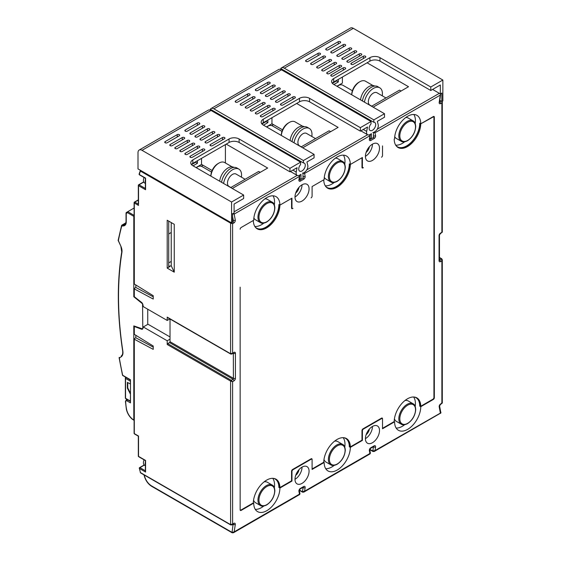 <?xml version="1.0" encoding="UTF-8"?>
<svg xmlns="http://www.w3.org/2000/svg" width="561" height="561" viewBox="0 0 561 561"><rect width="100%" height="100%" fill="white"/><g stroke="black" fill="none" stroke-linecap="round" stroke-linejoin="round"><path stroke-width="0.84" d="M351.305 63.183A1.424 0.82 -0 0 0 350.884 63.765A1.424 0.82 -0 0 0 351.305 64.347A1.424 0.82 -0 0 0 353.318 64.347L365.386 57.376A1.424 0.82 -0 0 0 365.807 56.794A1.424 0.82 -0 0 0 364.93 56.037A1.424 0.82 -0 0 0 363.374 56.212L351.305 63.183L351.305 64.347M327.154 72.481A1.424 0.82 -0 0 0 326.74 73.063A1.424 0.82 -0 0 0 327.154 73.638A1.424 0.82 -0 0 0 329.167 73.638L341.242 66.668A1.424 0.82 -0 0 0 341.656 66.086A1.424 0.82 -0 0 0 340.779 65.328A1.424 0.82 -0 0 0 339.23 65.511L327.154 72.481L327.154 73.638M347.28 60.861A1.424 0.82 -0 0 0 346.859 61.444A1.424 0.82 -0 0 0 347.28 62.026A1.424 0.82 -0 0 0 349.293 62.026L361.361 55.055A1.424 0.82 -0 0 0 361.782 54.473A1.424 0.82 -0 0 0 360.905 53.716A1.424 0.82 -0 0 0 359.356 53.891L347.28 60.861L347.28 62.026M322.126 69.578A1.424 0.82 -0 0 0 321.705 70.153A1.424 0.82 -0 0 0 322.126 70.735A1.424 0.82 -0 0 0 324.139 70.735L336.214 63.765A1.424 0.82 -0 0 0 336.628 63.183A1.424 0.82 -0 0 0 335.751 62.425A1.424 0.82 -0 0 0 334.202 62.601L322.126 69.578L322.126 70.735M342.245 57.958A1.424 0.82 -0 0 0 341.831 58.54A1.424 0.82 -0 0 0 342.245 59.115A1.424 0.82 -0 0 0 344.258 59.115L356.333 52.145A1.424 0.82 -0 0 0 356.754 51.57A1.424 0.82 -0 0 0 355.87 50.806A1.424 0.82 -0 0 0 354.321 50.988L342.245 57.958L342.245 59.115M317.091 66.668A1.424 0.82 -0 0 0 316.677 67.25A1.424 0.82 -0 0 0 317.091 67.832A1.424 0.82 -0 0 0 319.104 67.832L331.179 60.861A1.424 0.82 -0 0 0 331.6 60.279A1.424 0.82 -0 0 0 330.717 59.522A1.424 0.82 -0 0 0 329.167 59.697L317.091 66.668L317.091 67.832M337.217 55.055A1.424 0.82 -0 0 0 336.803 55.63A1.424 0.82 -0 0 0 337.217 56.212A1.424 0.82 -0 0 0 339.23 56.212L351.305 49.242A1.424 0.82 -0 0 0 351.719 48.66A1.424 0.82 -0 0 0 350.842 47.902A1.424 0.82 -0 0 0 349.293 48.085L337.217 55.055L337.217 56.212M311.06 63.183A1.424 0.82 -0 0 0 310.64 63.765A1.424 0.82 -0 0 0 311.06 64.347A1.424 0.82 -0 0 0 313.073 64.347L325.142 57.376A1.424 0.82 -0 0 0 325.562 56.794A1.424 0.82 -0 0 0 324.679 56.037A1.424 0.82 -0 0 0 323.129 56.212L311.06 63.183L311.06 64.347M331.179 51.57A1.424 0.82 -0 0 0 330.766 52.145A1.424 0.82 -0 0 0 331.179 52.727A1.424 0.82 -0 0 0 333.192 52.727L345.267 45.757A1.424 0.82 -0 0 0 345.681 45.175A1.424 0.82 -0 0 0 344.805 44.417A1.424 0.82 -0 0 0 343.255 44.6L331.179 51.57L331.179 52.727M306.026 60.279A1.424 0.82 -0 0 0 305.612 60.861A1.424 0.82 -0 0 0 306.026 61.444A1.424 0.82 -0 0 0 308.038 61.444L320.114 54.473A1.424 0.82 -0 0 0 320.527 53.891A1.424 0.82 -0 0 0 319.651 53.134A1.424 0.82 -0 0 0 318.101 53.309L306.026 60.279L306.026 61.444M326.151 48.66A1.424 0.82 -0 0 0 325.731 49.242A1.424 0.82 -0 0 0 326.151 49.824A1.424 0.82 -0 0 0 328.164 49.824L340.232 42.853A1.424 0.82 -0 0 0 340.653 42.271A1.424 0.82 -0 0 0 339.777 41.514A1.424 0.82 -0 0 0 338.227 41.689L326.151 48.66L326.151 49.824M331.179 74.802A1.424 0.82 -0 0 0 330.766 75.384A1.424 0.82 -0 0 0 331.179 75.966A1.424 0.82 -0 0 0 333.192 75.966L345.267 68.996A1.424 0.82 -0 0 0 345.681 68.414A1.424 0.82 -0 0 0 344.805 67.657A1.424 0.82 -0 0 0 343.255 67.832L331.179 74.802L331.179 75.966M235.599 100.945A1.424 0.82 180 0 0 235.178 101.52A1.424 0.82 180 0 0 236.062 102.284A1.424 0.82 180 0 0 237.612 102.102L249.687 95.132A1.424 0.82 -0 0 0 250.101 94.55A1.424 0.82 -0 0 0 249.687 93.975A1.424 0.82 -0 0 0 247.674 93.975L235.599 100.945L235.599 102.102M294.96 96.878A1.424 0.82 -0 0 0 292.947 96.878L280.872 103.848A1.424 0.82 -0 0 0 280.458 104.43A1.424 0.82 -0 0 0 281.334 105.188A1.424 0.82 -0 0 0 282.884 105.005L294.96 98.035A1.424 0.82 -0 0 0 295.374 97.46A1.424 0.82 -0 0 0 294.96 96.878M269.806 82.355A1.424 0.82 -0 0 0 267.793 82.355L255.718 89.325A1.424 0.82 -0 0 0 255.304 89.907A1.424 0.82 -0 0 0 256.181 90.665A1.424 0.82 -0 0 0 257.73 90.489L269.806 83.519A1.424 0.82 -0 0 0 270.227 82.937A1.424 0.82 -0 0 0 269.806 82.355M240.627 103.848A1.424 0.82 180 0 0 240.213 104.43A1.424 0.82 180 0 0 241.09 105.188A1.424 0.82 180 0 0 242.64 105.005L254.715 98.035A1.424 0.82 -0 0 0 255.129 97.46A1.424 0.82 -0 0 0 254.715 96.878A1.424 0.82 -0 0 0 252.702 96.878L240.627 103.848L240.627 105.005M274.834 85.258A1.424 0.82 -0 0 0 272.828 85.258L260.753 92.228A1.424 0.82 -0 0 0 260.332 92.81A1.424 0.82 -0 0 0 261.216 93.568A1.424 0.82 -0 0 0 262.765 93.392L274.834 86.422A1.424 0.82 -0 0 0 275.255 85.84A1.424 0.82 -0 0 0 274.834 85.258M245.662 106.751A1.424 0.82 180 0 0 245.241 107.333A1.424 0.82 180 0 0 246.125 108.091A1.424 0.82 180 0 0 247.674 107.915L259.743 100.945A1.424 0.82 -0 0 0 260.164 100.363A1.424 0.82 -0 0 0 259.743 99.781A1.424 0.82 -0 0 0 257.73 99.781L245.662 106.751L245.662 107.915M279.869 88.161A1.424 0.82 -0 0 0 277.856 88.161L265.781 95.132A1.424 0.82 -0 0 0 265.367 95.714A1.424 0.82 -0 0 0 266.244 96.471A1.424 0.82 -0 0 0 267.793 96.296L279.869 89.325A1.424 0.82 -0 0 0 280.283 88.743A1.424 0.82 -0 0 0 279.869 88.161M264.778 102.684A1.424 0.82 -0 0 0 262.765 102.684L250.69 109.654A1.424 0.82 -0 0 0 250.276 110.236A1.424 0.82 -0 0 0 251.153 110.994A1.424 0.82 -0 0 0 252.702 110.819L264.778 103.848A1.424 0.82 -0 0 0 265.192 103.266A1.424 0.82 -0 0 0 264.778 102.684M284.897 91.064A1.424 0.82 -0 0 0 282.884 91.064L270.816 98.035A1.424 0.82 -0 0 0 270.395 98.617A1.424 0.82 -0 0 0 271.272 99.381A1.424 0.82 -0 0 0 272.828 99.199L284.897 92.228A1.424 0.82 -0 0 0 285.318 91.646A1.424 0.82 -0 0 0 284.897 91.064M269.806 105.587A1.424 0.82 -0 0 0 267.793 105.587L255.718 112.558A1.424 0.82 -0 0 0 255.304 113.14A1.424 0.82 -0 0 0 256.181 113.897A1.424 0.82 -0 0 0 257.73 113.722L269.806 106.751A1.424 0.82 -0 0 0 270.227 106.169A1.424 0.82 -0 0 0 269.806 105.587M289.932 93.975A1.424 0.82 -0 0 0 287.919 93.975L275.844 100.945A1.424 0.82 -0 0 0 275.43 101.52A1.424 0.82 -0 0 0 276.307 102.284A1.424 0.82 -0 0 0 277.856 102.102L289.932 95.132A1.424 0.82 -0 0 0 290.346 94.55A1.424 0.82 -0 0 0 289.932 93.975M274.834 108.49A1.424 0.82 -0 0 0 272.828 108.49L260.753 115.461A1.424 0.82 -0 0 0 260.332 116.043A1.424 0.82 -0 0 0 261.216 116.807A1.424 0.82 -0 0 0 262.765 116.625L274.834 109.654A1.424 0.82 -0 0 0 275.255 109.072A1.424 0.82 -0 0 0 274.834 108.49M210.445 144.507A1.424 0.82 -0 0 0 210.031 145.089A1.424 0.82 -0 0 0 210.445 145.671A1.424 0.82 -0 0 0 212.458 145.671L224.533 138.7A1.424 0.82 -0 0 0 224.947 138.118A1.424 0.82 -0 0 0 224.07 137.361A1.424 0.82 -0 0 0 222.521 137.536L210.445 144.507L210.445 145.671M185.291 153.223A1.424 0.82 -0 0 0 184.878 153.805A1.424 0.82 -0 0 0 185.291 154.38A1.424 0.82 -0 0 0 187.304 154.38L199.379 147.41A1.424 0.82 -0 0 0 199.793 146.835A1.424 0.82 -0 0 0 198.917 146.07A1.424 0.82 -0 0 0 197.367 146.253L185.291 153.223L185.291 154.38M205.417 141.603A1.424 0.82 -0 0 0 204.996 142.185A1.424 0.82 -0 0 0 205.417 142.767A1.424 0.82 -0 0 0 207.43 142.767L219.498 135.797A1.424 0.82 -0 0 0 219.919 135.215A1.424 0.82 -0 0 0 219.035 134.458A1.424 0.82 -0 0 0 217.486 134.633L205.417 141.603L205.417 142.767M180.263 150.32A1.424 0.82 -0 0 0 179.843 150.895A1.424 0.82 -0 0 0 180.263 151.477A1.424 0.82 -0 0 0 182.276 151.477L194.344 144.507A1.424 0.82 -0 0 0 194.765 143.925A1.424 0.82 -0 0 0 193.889 143.167A1.424 0.82 -0 0 0 192.332 143.35L180.263 150.32L180.263 151.477M200.382 138.7A1.424 0.82 -0 0 0 199.968 139.282A1.424 0.82 -0 0 0 200.382 139.864A1.424 0.82 -0 0 0 202.395 139.864L214.47 132.894A1.424 0.82 -0 0 0 214.884 132.312A1.424 0.82 -0 0 0 214.007 131.547A1.424 0.82 -0 0 0 212.458 131.73L200.382 138.7L200.382 139.864M175.228 147.41A1.424 0.82 -0 0 0 174.815 147.992A1.424 0.82 -0 0 0 175.228 148.574A1.424 0.82 -0 0 0 177.241 148.574L189.316 141.603A1.424 0.82 -0 0 0 189.73 141.021A1.424 0.82 -0 0 0 188.854 140.264A1.424 0.82 -0 0 0 187.304 140.439L175.228 147.41L175.228 148.574M195.354 135.797A1.424 0.82 -0 0 0 194.933 136.379A1.424 0.82 -0 0 0 195.354 136.954A1.424 0.82 -0 0 0 197.367 136.954L209.442 129.984A1.424 0.82 -0 0 0 209.856 129.409A1.424 0.82 -0 0 0 208.98 128.644A1.424 0.82 -0 0 0 207.43 128.827L195.354 135.797L195.354 136.954M170.2 144.507A1.424 0.82 -0 0 0 169.787 145.089A1.424 0.82 -0 0 0 170.2 145.671A1.424 0.82 -0 0 0 172.213 145.671L184.289 138.7A1.424 0.82 -0 0 0 184.702 138.118A1.424 0.82 -0 0 0 183.826 137.361A1.424 0.82 -0 0 0 182.276 137.536L170.2 144.507L170.2 145.671M190.319 132.894A1.424 0.82 -0 0 0 189.906 133.469A1.424 0.82 -0 0 0 190.319 134.051A1.424 0.82 -0 0 0 192.332 134.051L204.407 127.081A1.424 0.82 -0 0 0 204.828 126.498A1.424 0.82 -0 0 0 203.945 125.741A1.424 0.82 -0 0 0 202.395 125.923L190.319 132.894L190.319 134.051M165.172 141.603A1.424 0.82 -0 0 0 164.752 142.185A1.424 0.82 -0 0 0 165.172 142.767A1.424 0.82 -0 0 0 167.185 142.767L179.254 135.797A1.424 0.82 -0 0 0 179.674 135.215A1.424 0.82 -0 0 0 178.791 134.458A1.424 0.82 -0 0 0 177.241 134.633L165.172 141.603L165.172 142.767M185.291 129.984A1.424 0.82 -0 0 0 184.878 130.566A1.424 0.82 -0 0 0 185.291 131.148A1.424 0.82 -0 0 0 187.304 131.148L199.379 124.177A1.424 0.82 -0 0 0 199.793 123.595A1.424 0.82 -0 0 0 198.917 122.838A1.424 0.82 -0 0 0 197.367 123.013L185.291 129.984L185.291 131.148M190.319 156.126A1.424 0.82 -0 0 0 189.906 156.708A1.424 0.82 -0 0 0 190.319 157.29A1.424 0.82 -0 0 0 192.332 157.29L204.407 150.32A1.424 0.82 -0 0 0 204.828 149.738A1.424 0.82 -0 0 0 203.945 148.981A1.424 0.82 -0 0 0 202.395 149.156L190.319 156.126L190.319 157.29M231.574 222.927L232.577 222.345L232.577 213.867L234.091 212.998L234.091 204.05L243.649 198.531L243.649 195.046L231.574 202.016L231.574 222.927L138.006 168.903L138.006 152.641A5.694 3.289 60 0 1 139.184 150.032L208.201 110.187A5.694 3.289 -120 0 1 211.048 110.468L300.591 162.164L300.591 164.569A4.621 2.672 120 0 0 298.733 169.05A4.621 2.672 120 0 0 299.693 171.168A4.621 2.672 120 0 0 303.256 169.927A4.621 2.672 120 0 0 305.275 165.278A4.621 2.672 120 0 0 304.314 163.16A4.621 2.672 120 0 0 303.41 162.942L210.34 109.213A5.694 3.289 60 0 1 211.02 108.561A5.694 3.289 60 0 1 213.867 108.841L303.41 160.544L303.41 162.942M211.02 108.561L278.635 69.522A5.694 3.289 -120 0 1 281.475 69.809L371.024 121.506L371.024 123.904A4.621 2.672 120 0 0 369.159 128.392A4.621 2.672 120 0 0 370.12 130.503A4.621 2.672 120 0 0 373.682 129.268A4.621 2.672 120 0 0 375.702 124.612A4.621 2.672 120 0 0 374.741 122.494A4.621 2.672 120 0 0 373.843 122.277L280.773 68.547A5.694 3.289 60 0 1 281.447 67.902A5.694 3.289 60 0 1 284.294 68.183L373.843 119.879L373.843 122.277M440.736 412.146A0.708 0.414 -60 0 1 440.862 412.812M440.708 413.099A0.708 0.414 -60 0 1 440.14 413.422M134.324 202.276A0.708 0.414 60 0 1 134.808 202.121A0.708 0.414 120 0 0 134.31 202.991L134.31 284.027L153.223 295.71L153.223 299.062L134.31 288.908L134.31 296.727L141.428 302.288A2.707 1.564 60 0 1 143.013 305.373L143.279 306.636L167.206 320.45L167.206 317.133A0.708 0.414 120 0 0 167.353 317.463L230.739 354.054L231.952 354.005L233.916 352.392A2.132 1.234 120 0 1 235.424 353.262L235.424 378.303A2.132 1.234 120 0 1 233.916 380.912L232.605 381.669L232.605 524.044L233.804 523.357A2.132 1.234 120 0 1 235.318 524.226A2.132 1.234 120 0 1 235.29 524.577A1.424 0.652 -171.3 0 1 233.292 524.339A0.708 0.414 120 0 0 233.299 524.128M139.549 467.643A0.708 0.414 60 0 1 139.948 467.65A0.708 0.414 120 0 0 139.444 468.519L140.404 472.341M143.7 181.876L138.679 184.772A0.708 0.414 60 0 1 139.037 184.807A0.708 0.414 120 0 0 138.532 185.677A0.708 0.414 180 0 1 138.427 185.179M304.335 126.737L304.307 126.723A11.802 6.816 120 0 0 295.689 129.402A11.802 6.816 120 0 0 290.121 140.552M281.299 135.46L281.299 135.201A9.958 5.75 120 0 1 288.347 122.999L289.35 122.417A11.381 6.571 120 0 0 281.334 135.482M302.54 126.183L295.044 121.856A11.381 6.571 120 0 0 289.35 122.417L288.347 122.999M374.769 86.078L374.734 86.057A11.802 6.816 120 0 0 366.116 88.736A11.802 6.816 120 0 0 360.555 99.893M351.733 94.802L351.733 94.536A9.958 5.75 120 0 1 358.774 82.341L359.783 81.759A11.381 6.571 120 0 0 351.768 94.823M372.967 85.524L365.47 81.198A11.381 6.571 120 0 0 359.783 81.759L358.774 82.341M233.909 167.402L233.881 167.381A11.802 6.816 120 0 0 225.263 170.06A11.802 6.816 120 0 0 219.695 181.217M210.873 176.126L210.873 175.859A9.958 5.75 120 0 1 217.913 163.665L218.923 163.083A11.381 6.571 120 0 0 210.908 176.14M232.107 166.848L224.61 162.522A11.381 6.571 120 0 0 218.923 163.083L217.913 163.665M134.31 296.727L134.31 296.047M134.31 326.502L134.31 334.335L153.223 346.018L153.223 349.37L134.31 339.209L134.31 433.604A0.708 0.414 120 0 0 134.458 433.926L138.322 436.163L138.322 456.086A0.708 0.708 0 0 0 138.679 456.703L138.679 456.703A0.708 0.414 120 0 1 138.532 456.373A0.708 0.414 180 0 1 138.322 456.086M170.025 318.999L170.025 341.705A0.708 0.414 -60 0 1 169.52 342.575L167.711 343.62A0.708 0.414 120 0 0 167.206 344.496L167.206 340.779L143.279 326.965L143.013 327.905A2.707 1.564 60 0 1 142.452 329.146A2.707 1.564 60 0 1 141.428 329.167L134.303 326.502M142.803 328.781L142.557 303.831L133.806 296.748L134.149 296.545M130.482 401.515L127.691 399.902A0.856 0.491 -60 0 0 127.088 400.947A1.992 1.15 -120 0 0 125.685 401.83A41.83 24.151 -120 0 0 126.597 409.404A10.533 6.08 -120 0 0 133.806 420.014L133.806 325.906L142.557 328.928M135.818 284.96L135.818 287.47L134.31 288.347L134.31 288.908L134.31 288.347M134.1 215.648A0.708 0.414 120 0 0 133.806 216.35L133.806 296.748M133.806 420.014A0.856 0.491 120 0 0 133.841 420.224L132.242 419.179C129.212 416.514 127.256 413.198 126.358 409.221A0.856 0.351 168.8 0 0 126.597 409.404M135.818 335.268L135.818 337.778L134.31 338.648L134.31 339.209L134.31 338.648M201.231 166.266L202.991 165.25M168.714 221.111L168.714 267.232L167.206 268.109L174.254 272.176L174.254 224.309L167.206 220.242L167.206 268.109M168.714 266.489L169.927 266.538L168.714 267.232M171.231 222.563L171.231 265.781L169.282 266.166M212.121 170.523L201.532 164.408L196.055 167.571M196.224 167.669L198.061 166.603A2.847 1.641 180 0 1 202.086 166.603L211.525 172.059M201.301 166.287L203.04 165.278M171.231 265.781L174.254 272.176M240.557 510.047L241.16 510.398A1.424 0.82 120 0 1 240.445 510.468A1.424 0.82 120 0 1 240.15 509.816L240.15 287.162M240.15 470.42L240.15 509.353A1.424 0.82 -60 0 0 240.445 510.005L240.15 509.83M279.287 487.221L278.887 487.453L279.897 488.035L291.965 481.065L291.566 480.826L279.89 487.565A18.779 10.841 120 0 0 276.005 479.199A18.779 10.841 120 0 0 261.622 484.136A18.779 10.841 120 0 0 253.334 502.901L241.16 509.928A1.424 0.82 -60 0 1 240.445 510.005M291.566 480.826L291.566 471.247A1.424 0.82 120 0 1 292.569 469.501L311.082 458.814A1.424 0.82 120 0 1 311.797 458.744A1.424 0.82 120 0 1 312.091 459.396L312.091 468.982L323.76 462.243A18.779 10.841 120 0 1 332.056 443.471A18.779 10.841 120 0 1 346.432 438.541A18.779 10.841 120 0 1 350.323 446.907L361.992 440.168L361.992 430.582A1.424 0.82 120 0 1 363.002 428.842L381.515 418.148A1.424 0.82 120 0 1 382.223 418.078A1.424 0.82 120 0 1 382.518 418.73L382.518 428.316L394.194 421.577A18.779 10.841 120 0 1 402.482 402.812A18.779 10.841 120 0 1 416.865 397.875A18.779 10.841 120 0 1 420.75 406.248L432.924 399.215A1.424 0.82 -60 0 0 433.933 397.476L433.933 117.368A1.424 0.82 -60 0 0 433.639 116.716L420.75 123.813L419.747 123.231A18.499 10.68 120 0 1 411.669 141.849A18.499 10.68 120 0 1 397.419 146.807A18.499 10.68 120 0 1 396.255 145.937M397.686 147.27A18.779 10.841 -60 0 0 411.914 141.842A18.779 10.841 -60 0 0 419.944 123.35L420.75 123.813A18.499 10.68 120 0 0 416.921 115.349A18.499 10.68 120 0 0 402.665 120.299A18.499 10.68 120 0 0 394.593 138.918L394.194 139.149A18.779 10.841 120 0 0 398.079 147.515A18.779 10.841 120 0 0 412.461 142.578A18.779 10.841 120 0 0 420.75 123.813L432.924 116.786A1.424 0.82 -60 0 1 433.639 116.716M382.518 145.888L382.518 155.474A1.424 0.82 -60 0 1 381.515 157.213A1.424 0.82 120 0 0 382.518 155.474L382.518 145.888M361.992 167.339L362.694 167.739A1.424 0.82 -60 0 0 363.402 167.669L363.002 167.9A1.424 0.82 120 0 1 362.287 167.977A1.424 0.82 120 0 1 361.992 167.325L361.992 157.739L350.323 164.478L349.314 163.896A18.499 10.68 120 0 1 341.242 182.507A18.499 10.68 120 0 1 326.986 187.465A18.499 10.68 120 0 1 325.829 186.603M323.76 179.808A18.779 10.841 120 0 0 327.652 188.18A18.779 10.841 120 0 0 342.028 183.244A18.779 10.841 120 0 0 350.323 164.478A18.499 10.68 120 0 0 346.495 156.007A18.499 10.68 120 0 0 332.238 160.965A18.499 10.68 120 0 0 324.16 179.576L312.091 186.547L312.091 196.133A1.424 0.82 -60 0 1 311.082 197.879A1.424 0.82 120 0 0 312.091 196.133L312.091 186.547L323.76 179.808M291.566 207.998L292.26 208.404A1.424 0.82 -60 0 0 292.975 208.334L292.569 208.566A1.424 0.82 120 0 1 291.86 208.636A1.424 0.82 120 0 1 291.566 207.984L291.566 198.398L279.89 205.137L278.887 204.555A18.499 10.68 120 0 1 270.816 223.173A18.499 10.68 120 0 1 256.559 228.131A18.499 10.68 120 0 1 255.395 227.261M253.334 220.473A18.779 10.841 120 0 0 257.219 228.839A18.779 10.841 120 0 0 271.601 223.902A18.779 10.841 120 0 0 279.89 205.137A18.499 10.68 120 0 0 276.061 196.673A18.499 10.68 120 0 0 261.812 201.623A18.499 10.68 120 0 0 253.733 220.242L241.16 227.5A1.424 0.82 120 0 0 240.15 229.246A1.424 0.82 -60 0 1 241.16 227.5L253.334 220.473M147.739 324.391L147.739 309.209M170.025 336.944L148.006 324.237L143.279 326.965M143.679 460.967A9.249 9.249 0 0 1 144.072 459.81A5.694 3.289 120 0 0 143.679 460.967A5.694 3.289 120 0 0 143.441 462.692A5.694 3.289 120 0 0 144.619 465.3L145.369 465.728M145.369 465.006A5.694 3.289 -60 0 1 145.173 463.695A5.694 3.289 -60 0 1 145.369 462.159M143.679 178.657A9.249 9.249 0 0 1 144.072 177.5A5.694 3.289 120 0 0 143.679 178.657A5.694 3.289 120 0 0 143.441 180.376A5.694 3.289 120 0 0 144.619 182.984L145.369 183.419M145.369 182.697A5.694 3.289 -60 0 1 145.173 181.378A5.694 3.289 -60 0 1 145.369 179.843M245.101 179.275L236.062 174.057A7.118 4.109 120 0 0 230.578 175.965A7.118 4.109 120 0 0 227.471 183.124A7.118 4.109 120 0 0 228.951 186.378L230.873 187.493M223.601 183.468A12.805 7.391 -60 0 1 229.814 171.792A12.805 7.391 -60 0 1 238.909 169.127L236.896 167.963A12.805 7.391 120 0 0 227.801 170.628A12.805 7.391 120 0 0 221.588 182.311M238.909 169.127A12.805 7.391 -60 0 1 241.56 174.99A12.805 7.391 -60 0 1 241.384 177.129M385.961 97.951L376.922 92.733A7.118 4.109 120 0 0 371.438 94.641A7.118 4.109 120 0 0 368.332 101.8A7.118 4.109 120 0 0 369.804 105.054L371.733 106.169M364.454 102.144A12.805 7.391 -60 0 1 370.674 90.468A12.805 7.391 -60 0 1 379.769 87.804L377.756 86.639A12.805 7.391 120 0 0 368.661 89.304A12.805 7.391 120 0 0 362.448 100.987M379.769 87.804A12.805 7.391 -60 0 1 382.42 93.666A12.805 7.391 -60 0 1 382.244 95.805M315.534 138.616L306.488 133.392A7.118 4.109 120 0 0 301.012 135.299A7.118 4.109 120 0 0 297.905 142.459A7.118 4.109 120 0 0 299.378 145.72L301.306 146.828M294.027 142.81A12.805 7.391 -60 0 1 300.24 131.127A12.805 7.391 -60 0 1 309.335 128.469L307.323 127.305A12.805 7.391 120 0 0 298.228 129.963A12.805 7.391 120 0 0 292.015 141.645M309.335 128.469A12.805 7.391 -60 0 1 311.986 134.331A12.805 7.391 -60 0 1 311.818 136.47M302.709 147.816L338.101 127.389L296.643 103.455M232.275 188.482L267.667 168.048L226.216 144.114M201.532 164.408L201.532 158.37M195.67 161.75L195.67 162.255L197.451 163.279L197.451 160.726M197.451 163.279L193.04 165.825M195.67 162.255L191.518 164.654M145.572 188.58L145.572 189.744L138.532 185.677L138.532 204.267M139.331 173.798A0.708 0.498 14.1 0 0 139.317 174.513L145.572 178.125L145.572 189.744M152.066 486.317L151.568 485.91C147.894 483.596 145.425 479.907 144.163 474.837M140.629 472.93A0.708 0.414 120 0 1 140.481 472.6L140.299 472.516A0.708 0.708 0 0 0 140.629 472.93L230.739 524.956L231.952 524.907L232.605 524.044L230.592 524.626L231.952 524.907L233.509 524.002A1.424 0.82 -120 0 0 233.804 523.357M139.317 468.211L139.254 468.372A0.708 0.708 0 0 1 139.591 467.615L144.191 464.957M145.572 470.896L145.572 472.06L139.444 468.519A36.283 20.946 60 0 0 140.481 472.6L231.097 524.921M134.1 338.935L134.1 433.309A0.708 0.414 -0 0 0 134.31 433.604L138.532 436.044L138.532 456.373L145.572 460.441L145.572 472.06M134.31 333.732L134.31 334.335M153.223 347.126L135.818 337.778M342.392 77.046L342.392 83.084L336.916 86.247M340.19 84.858L340.19 84.353M336.53 80.426L336.53 80.931L338.311 81.955L338.311 79.403M338.311 81.955L333.9 84.501M336.53 80.931L332.371 83.33M134.31 284.027L134.31 283.431M153.223 296.818L135.818 287.47M140.727 170.481A0.708 0.414 120 0 0 140.481 171.119L230.592 223.145L232.605 223.727L232.605 353.15L230.592 353.732L230.592 223.145L231.097 222.275M225.41 162.978L225.41 144.584L225.41 162.978M266.103 121.092L266.103 121.597L261.945 123.995M266.103 121.597L267.877 122.621L263.467 125.166M282.548 129.857L271.959 123.75L266.489 126.905M271.959 123.75L271.959 117.705M267.877 122.621L267.877 120.061M271.657 125.608L273.417 124.591M253.565 500.146A11.809 6.816 120 0 0 255.578 502.733L260.409 505.524A11.809 6.816 -60 0 1 257.962 500.117A11.809 6.816 -60 0 1 263.116 488.231A11.809 6.816 -60 0 1 272.218 485.069A11.809 6.816 -60 0 1 273.796 486.696M262.611 506.071A11.809 6.816 -60 0 1 260.409 505.524C261.692 506.52 263.782 506.338 266.664 504.97C271.664 501.541 274.399 496.808 274.869 490.763C274.61 487.579 273.726 485.679 272.218 485.069L267.387 482.278A11.809 6.816 120 0 0 264.14 481.829M323.992 459.48A11.809 6.816 120 0 0 326.004 462.068L330.836 464.859A11.809 6.816 -60 0 1 328.388 459.452A11.809 6.816 -60 0 1 333.543 447.566A11.809 6.816 -60 0 1 342.645 444.403A11.809 6.816 -60 0 1 344.223 446.037M333.038 465.413A11.809 6.816 -60 0 1 330.836 464.859C332.126 465.861 334.209 465.672 337.098 464.312C342.091 460.883 344.826 456.142 345.303 450.097C345.036 446.921 344.152 445.02 342.645 444.403L337.813 441.612A11.809 6.816 120 0 0 334.566 441.17M394.425 418.822A11.809 6.816 120 0 0 396.438 421.409L401.262 424.2A11.809 6.816 -60 0 1 398.815 418.794A11.809 6.816 -60 0 1 403.976 406.907A11.809 6.816 -60 0 1 413.071 403.745A11.809 6.816 -60 0 1 414.656 405.372M403.464 424.747A11.809 6.816 -60 0 1 401.262 424.2C402.553 425.196 404.642 425.014 407.524 423.646C412.524 420.217 415.259 415.484 415.729 409.439C415.47 406.255 414.586 404.355 413.071 403.745L408.247 400.954A11.809 6.816 120 0 0 404.993 400.505M394.727 136.653A11.809 6.816 120 0 0 396.438 138.518L401.262 141.302A11.809 6.816 -60 0 1 398.815 135.895A11.809 6.816 -60 0 1 403.976 124.009A11.809 6.816 -60 0 1 413.071 120.846A11.809 6.816 -60 0 1 414.656 122.48M403.464 141.856A11.809 6.816 -60 0 1 401.262 141.302C402.553 142.305 404.642 142.122 407.524 140.755C412.524 137.326 415.259 132.585 415.729 126.548C415.47 123.364 414.586 121.464 413.071 120.846L408.247 118.062A11.809 6.816 120 0 0 405.778 117.515M324.3 177.311A11.809 6.816 120 0 0 326.004 179.176L330.836 181.967A11.809 6.816 -60 0 1 328.388 176.561A11.809 6.816 -60 0 1 333.543 164.675A11.809 6.816 -60 0 1 342.645 161.512A11.809 6.816 -60 0 1 344.223 163.139M333.038 182.521A11.809 6.816 -60 0 1 330.836 181.967C332.126 182.963 334.209 182.781 337.098 181.413C342.091 177.984 344.826 173.251 345.303 167.206C345.036 164.022 344.152 162.129 342.645 161.512L337.813 158.721A11.809 6.816 120 0 0 335.352 158.174M253.874 217.977A11.809 6.816 120 0 0 255.578 219.842L260.409 222.626A11.809 6.816 -60 0 1 257.962 217.219A11.809 6.816 -60 0 1 263.116 205.333A11.809 6.816 -60 0 1 272.218 202.17A11.809 6.816 -60 0 1 273.796 203.804M262.611 223.18A11.809 6.816 -60 0 1 260.409 222.626C261.692 223.629 263.782 223.446 266.664 222.079C271.664 218.65 274.399 213.909 274.869 207.872C274.61 204.688 273.726 202.787 272.218 202.17L267.387 199.386A11.809 6.816 120 0 0 264.918 198.839M295.696 193.04A5.694 3.289 120 0 0 298.95 187.409M302.028 184.807L302.028 184.807A9.958 5.75 -60 0 1 294.988 197.009A9.958 5.75 120 0 0 297.05 201.567A9.958 5.75 120 0 0 304.721 198.896A9.958 5.75 120 0 0 309.069 188.875A9.958 5.75 120 0 0 307.007 184.317A9.958 5.75 120 0 0 299.336 186.981A9.958 5.75 120 0 0 294.988 197.009M366.123 152.375A5.694 3.289 120 0 0 369.376 146.744M372.455 144.142A9.958 5.75 -60 0 1 372.455 144.149A9.958 5.75 -60 0 1 365.414 156.344A9.958 5.75 120 0 0 367.476 160.902A9.958 5.75 120 0 0 375.155 158.237A9.958 5.75 120 0 0 379.502 148.209A9.958 5.75 120 0 0 377.441 143.651A9.958 5.75 120 0 0 369.762 146.323A9.958 5.75 120 0 0 365.414 156.344M272.744 478.323A18.499 10.68 -60 0 1 274.56 484.956A18.499 10.68 -60 0 1 274.357 487.705M278.887 487.453A18.499 10.68 120 0 0 275.058 478.982A18.499 10.68 120 0 0 273.726 478.414M263.768 506.057A18.499 10.68 -60 0 1 255.29 509.381M343.171 437.664A18.499 10.68 -60 0 1 344.987 444.291A18.499 10.68 -60 0 1 344.791 447.047M349.72 446.556L349.314 446.787A18.499 10.68 120 0 0 345.485 438.323A18.499 10.68 120 0 0 344.159 437.748M334.195 465.392A18.499 10.68 -60 0 1 325.724 468.723M413.604 396.999A18.499 10.68 -60 0 1 415.421 403.632A18.499 10.68 -60 0 1 415.217 406.381M420.147 405.898L419.747 406.129A18.499 10.68 120 0 0 415.911 397.658A18.499 10.68 120 0 0 414.586 397.09M404.628 424.733A18.499 10.68 -60 0 1 396.15 428.057M413.864 114.486A18.499 10.68 -60 0 1 415.421 120.734A18.499 10.68 -60 0 1 415.217 123.49M404.628 141.842A18.499 10.68 -60 0 1 395.687 145.131M343.43 155.152A18.499 10.68 -60 0 1 344.987 161.4A18.499 10.68 -60 0 1 344.791 164.156M334.195 182.5A18.499 10.68 -60 0 1 325.261 185.796M273.004 195.81A18.499 10.68 -60 0 1 274.56 202.058A18.499 10.68 -60 0 1 274.357 204.814M263.768 223.166A18.499 10.68 -60 0 1 254.834 226.455M366.123 434.691A5.694 3.289 120 0 0 369.376 429.06M372.455 426.458L372.455 426.458A9.958 5.75 -60 0 1 365.414 438.66A9.958 5.75 120 0 0 367.476 443.218A9.958 5.75 120 0 0 375.155 440.546A9.958 5.75 120 0 0 379.502 430.525A9.958 5.75 120 0 0 377.441 425.967A9.958 5.75 120 0 0 369.762 428.632A9.958 5.75 120 0 0 365.414 438.66M295.696 475.349A5.694 3.289 120 0 0 298.95 469.718M302.028 467.124L302.028 467.124A9.958 5.75 -60 0 1 294.988 479.318A9.958 5.75 120 0 0 297.05 483.877A9.958 5.75 120 0 0 304.721 481.212A9.958 5.75 120 0 0 309.069 471.184A9.958 5.75 120 0 0 307.007 466.626A9.958 5.75 120 0 0 299.336 469.298A9.958 5.75 120 0 0 294.988 479.318M303.41 160.544L314.076 154.38L314.076 157.865L306.93 161.996L307.772 165.404A4.979 2.875 -60 0 1 304.357 172.423L303.01 173.202L303.01 178.23L300.998 179.394L300.998 174.366L299.651 175.144L299.49 176.399L299.89 175.004M303.01 177.753A1.424 0.82 -120 0 1 303.662 179.218A2.132 1.234 120 0 0 305.17 176.603A2.132 1.234 120 0 0 305.135 176.259L304.567 173.468L302.449 173.069M241.16 510.398L253.733 503.133L253.334 502.901M253.733 503.133A18.499 10.68 120 0 0 257.562 511.604A18.499 10.68 120 0 0 271.819 506.646A18.499 10.68 120 0 0 279.897 488.035M291.965 481.065L291.965 471.478A1.424 0.82 -60 0 1 292.975 469.732L311.082 459.277A1.424 0.82 -60 0 1 311.797 459.207A1.424 0.82 -60 0 1 312.091 459.859L312.091 469.445L324.16 462.474L323.76 462.243M349.314 446.787L350.323 447.369L362.399 440.399L362.399 430.813A1.424 0.82 -60 0 1 363.402 429.074L381.515 418.618A1.424 0.82 -60 0 1 382.223 418.548A1.424 0.82 -60 0 1 382.518 419.2L382.518 428.779L394.593 421.809L394.187 421.577M324.16 462.474A18.499 10.68 120 0 0 327.996 470.938A18.499 10.68 120 0 0 342.245 465.988A18.499 10.68 120 0 0 350.323 447.369M361.992 440.168L362.399 440.399M419.747 406.129L420.75 406.711L433.33 399.446A1.424 0.82 120 0 0 434.333 397.707L434.333 117.137A1.424 0.82 120 0 0 434.039 116.485A1.424 0.82 120 0 0 433.33 116.555M394.593 421.809A18.499 10.68 120 0 0 398.422 430.28A18.499 10.68 120 0 0 412.679 425.322A18.499 10.68 120 0 0 420.75 406.711M362.694 167.739A1.424 0.82 -60 0 1 362.399 167.094L362.399 157.508L350.323 164.478L349.517 164.015A18.779 10.841 -60 0 1 341.488 182.5A18.779 10.841 -60 0 1 327.259 187.928M292.26 208.404A1.424 0.82 -60 0 1 291.965 207.752L291.965 198.166L279.897 205.137L279.09 204.674A18.779 10.841 -60 0 1 271.061 223.159A18.779 10.841 -60 0 1 256.826 228.593M337.084 86.345L338.921 85.286A2.847 1.641 180 0 1 342.946 85.286L352.385 90.735M266.657 127.003L268.488 125.945A2.847 1.641 180 0 1 272.513 125.945L281.959 131.393M370.064 134.493L369.923 135.734L304.567 173.468L303.831 172.732M233.446 213.369L234.168 214.113L232.058 213.699M369.762 138.728A0.708 0.414 120 0 0 369.818 138.7A1.424 0.82 60 0 1 370.828 140.439A2.132 1.234 120 0 1 369.348 139.191L370.316 134.345M440.778 93.666L440.315 95.09L374.993 132.803L372.876 132.403M373.437 137.094A1.424 0.82 -120 0 1 374.089 138.553A2.132 1.234 120 0 0 375.597 135.944A2.132 1.234 120 0 0 375.568 135.601L374.993 132.803L374.264 132.066M441.879 402.644L441.374 403.513L441.879 403.226L441.879 260.844L441.374 258.817L439.48 257.716M440.855 412.826L374.993 450.553L374.264 451.458L372.876 451.072L374.993 450.553L375.568 447.096A2.132 1.234 120 0 0 375.597 446.717A2.132 1.234 120 0 0 374.089 445.848A1.424 0.82 -120 0 1 373.794 446.5L370.533 448.386A1.424 0.82 60 0 0 370.828 447.734L374.089 445.848M440.89 412.966L439.593 406.003A1.424 0.961 169.4 0 1 439.2 406.844L440.315 412.84M299.315 490.3L302.582 492.186L303.838 492.116L304.567 491.212L305.135 487.761A1.424 0.631 -170.6 0 1 303.143 487.509L302.449 491.738L304.567 491.212L369.923 453.484L370.029 452.72L369.531 453.709M167.711 343.62L231.097 380.218L232.605 381.669L230.592 381.087L167.206 344.496M167.206 317.133L231.097 354.019L233.621 353.044A1.424 0.82 -120 0 0 233.916 352.392M231.798 222.794L232.605 223.727L233.804 223.033A2.132 1.234 120 0 0 235.318 220.417A2.132 1.234 120 0 0 235.29 220.101L234.168 214.113L299.49 176.399L298.922 179.85A1.424 0.631 9.4 0 0 299.315 179.506L299.96 174.962M441.879 221.616L441.879 232.324L440.574 233.081A2.132 1.234 120 0 0 439.06 235.697L439.06 260.732A2.132 1.234 120 0 0 440.574 261.601L441.879 260.844L442.299 259.855L441.731 258.775L439.48 257.478M441.879 232.324L441.879 102.901L442.299 101.913L442.299 232.156L440.28 233.734L439.48 235.115A1.424 0.82 180 0 1 439.06 235.697M440.455 93.855L439.2 102.375A2.132 1.234 120 0 0 440.68 103.596L441.879 102.901L441.879 101.506M439.2 102.375A1.424 0.652 8.7 0 0 439.6 102.011L440.708 93.701M373.135 107.158L408.527 86.724L367.076 62.79M232.556 532.789L232.051 532.501L233.446 532.761L234.168 531.856L299.49 494.143L299.595 493.385L299.104 494.367M303.838 492.116L302.94 492.151L299.399 489.977M143.967 474.823C145.264 480.069 147.845 483.919 151.708 486.352L232.198 532.824L233.446 532.761L299.637 494.543L299.981 493.771L299.308 490.482A1.424 0.975 168.4 0 1 298.922 491.352L299.49 494.143M232.051 532.501L234.168 531.856L235.29 524.577M281.447 67.902L350.471 28.05A5.694 3.289 -120 0 1 353.318 28.331L442.86 80.034L442.86 100.945L441.858 101.52L441.858 93.042L440.343 93.911L432.601 89.437M271.727 125.622L273.473 124.619M420.75 406.248L419.944 405.778A18.779 10.841 -60 0 0 416.451 397.658M350.323 446.907L349.517 446.444A18.779 10.841 -60 0 0 346.025 438.323M279.89 487.565L279.09 487.102A18.779 10.841 -60 0 0 275.591 478.982M373.843 119.879L384.502 113.722L384.502 117.207L377.364 121.33L378.205 124.738A4.979 2.875 -60 0 1 374.783 131.765L373.437 132.543L373.437 137.571L371.424 138.735L371.424 133.707L370.078 134.486A4.979 2.875 -60 0 1 367.588 134.731A4.979 2.875 -60 0 1 366.663 131.407L367.504 127.024L360.358 131.148L309.546 101.814A7.118 4.109 -0 0 0 299.49 101.814L263.27 122.726A7.118 4.109 -0 0 0 261.854 123.89M282.113 70.174A4.621 2.672 -60 0 0 281.973 69.522L281.832 69.157M211.679 110.833A4.621 2.672 -60 0 0 211.546 110.18L211.406 109.823M139.184 150.032A5.694 3.289 60 0 1 142.031 150.32L231.574 202.016M243.649 195.046L192.837 165.712A7.118 4.109 180 0 1 190.754 162.809A7.118 4.109 180 0 1 192.837 159.899L229.056 138.988A7.118 4.109 180 0 1 239.119 138.988L289.932 168.328L289.932 171.813L239.119 142.473A7.118 4.109 -0 0 0 229.056 142.473L192.837 163.384A7.118 4.109 -0 0 0 191.427 164.548M300.591 162.164L289.932 168.328M299.651 175.144A4.979 2.875 -60 0 1 297.162 175.39A4.979 2.875 -60 0 1 296.229 172.066L297.071 167.683L289.932 171.813M300.998 179.394L299.483 178.517M314.076 154.38L263.27 125.047A7.118 4.109 180 0 1 261.181 122.144A7.118 4.109 180 0 1 263.27 119.241L299.49 98.329A7.118 4.109 180 0 1 309.546 98.329L360.358 127.663L360.358 131.148M371.024 121.506L360.358 127.663M371.424 138.735L369.909 137.859M384.502 113.722L333.697 84.388A7.118 4.109 180 0 1 331.614 81.485A7.118 4.109 180 0 1 333.697 78.575L369.916 57.664A7.118 4.109 180 0 1 379.979 57.664L430.785 87.004L430.785 90.489L379.979 61.149A7.118 4.109 -0 0 0 369.916 61.149L333.697 82.06A7.118 4.109 -0 0 0 332.287 83.224M442.86 80.034L430.785 87.004M440.343 93.911L440.343 84.97L430.785 90.489M441.858 101.52L439.852 100.37M371.578 106.26L399.537 90.118L401.094 91.015M230.718 187.584L258.677 171.442L260.241 172.339M301.145 146.919L329.111 130.776L330.667 131.674M167.206 320.45L169.871 318.914M167.206 340.779L170.025 339.153M130.482 384.054L127.368 382.371L127.368 388.177L127.768 387.946L127.768 382.602M125.699 398.612A0.708 0.708 0 0 1 125.348 397.994A0.708 0.414 -0 0 0 125.552 398.282A0.708 0.414 120 0 0 125.699 398.612L130.482 401.374A0.708 0.414 -60 0 1 130.383 401.073L130.482 394.018M130.482 393.254L127.768 387.946M127.368 388.177L130.383 394.074M130.383 384.11L130.383 381.207A0.708 0.414 -60 0 1 130.482 380.8M123.476 225.929A7.826 4.516 60 0 0 126.246 221.995A0.708 0.414 180 0 1 126.036 221.7C125.678 223.825 125.25 224.814 124.773 224.666A7.118 4.109 60 0 1 123.729 224.989A0.708 0.561 84.9 0 0 123.476 225.929L121.737 226.083L121.807 225.164L125.937 222.78M119.093 357.722L122.48 375.106A0.708 0.708 0 0 0 122.817 375.568A0.708 0.414 -60 0 1 122.67 375.246L122.6 374.895M121.421 355.828A0.708 0.582 54.9 0 0 121.288 356.726L119.332 358.1L119.283 357.329L119.332 358.1A342.203 197.57 -120 0 0 122.67 375.246L130.482 379.755L130.482 402.903L127.088 400.947M125.475 223.979L123.729 224.989L121.807 225.164L121.737 226.083A342.203 197.57 -120 0 0 118.371 240.627L120.839 246.125L121.73 251.959C116.891 282.064 117.2 315.065 122.656 350.948C122.936 353.43 122.515 355.064 121.386 355.849L121.351 355.877M118.371 240.627L118.336 240.157L118.371 240.627M126.246 212.563L126.246 213.39L126.246 212.563L127.754 211.693L127.459 212.689L126.246 213.39L126.246 221.995M134.1 208.033L127.754 211.693L134.1 215.361M171.231 232.499L168.714 233.951M247.674 96.296L247.674 93.975M292.947 99.199L292.947 96.878M267.793 84.676L267.793 82.355M252.702 99.199L252.702 96.878M272.828 87.579L272.828 85.258M257.73 102.102L257.73 99.781M277.856 90.489L277.856 88.161M262.765 105.005L262.765 102.684M282.884 93.392L282.884 91.064M267.793 107.915L267.793 105.587M287.919 96.296L287.919 93.975M272.828 110.819L272.828 108.49M302.94 492.151L302.435 491.864M232.577 219.898L233.292 220.312A1.424 0.961 -10.6 0 0 235.29 220.101M233.804 223.033A1.424 0.82 -120 0 0 232.801 221.293A0.708 0.414 120 0 0 233.292 220.312L232.577 216.483M305.135 487.761A2.132 1.234 120 0 0 305.17 487.383A2.132 1.234 120 0 0 303.662 486.506A1.424 0.82 -120 0 1 303.368 487.158L300.1 489.045A1.424 0.82 60 0 0 300.394 488.393L303.662 486.506M375.568 447.096A1.424 0.631 -170.6 0 1 373.577 446.844A0.708 0.414 120 0 0 373.577 446.626M373.437 136.442A0.708 0.414 120 0 0 373.577 135.825A1.424 0.975 -11.6 0 0 375.568 135.601M303.01 177.101A0.708 0.414 120 0 0 303.143 176.491A1.424 0.975 -11.6 0 0 305.135 176.259M141.428 329.167L142.115 328.774M138.532 205.431L134.31 202.991A0.708 0.414 180 0 1 134.1 202.696A0.708 0.708 0 0 1 134.458 202.086L138.322 199.849M145.369 189.043L145.369 178.251L139.465 174.836A0.708 0.414 120 0 1 139.317 174.513A36.283 20.946 60 0 1 140.481 171.119A0.708 0.54 -155.7 0 1 140.502 170.348M306.825 169.843L367.616 134.745M234.091 211.834L297.183 175.404M143.784 182.066L139.037 184.807L145.369 188.461M144.345 465.111L139.948 467.65L145.369 470.777M138.322 200.088L134.808 202.121L138.322 204.148M274.659 491.05A11.101 6.409 -60 0 1 266.812 504.648A11.101 6.409 -60 0 1 258.965 500.117A11.101 6.409 -60 0 1 266.812 486.52A11.101 6.409 -60 0 1 274.659 491.05M345.092 450.392A11.101 6.409 -60 0 1 337.245 463.982A11.101 6.409 -60 0 1 329.398 459.452A11.101 6.409 -60 0 1 337.245 445.862A11.101 6.409 -60 0 1 345.092 450.392M415.519 409.726A11.101 6.409 -60 0 1 407.672 423.324A11.101 6.409 -60 0 1 399.825 418.794A11.101 6.409 -60 0 1 407.672 405.196A11.101 6.409 -60 0 1 415.519 409.726M415.519 126.835A11.101 6.409 -60 0 1 407.672 140.425A11.101 6.409 -60 0 1 399.825 135.895A11.101 6.409 -60 0 1 407.672 122.305A11.101 6.409 -60 0 1 415.519 126.835M345.092 167.494A11.101 6.409 -60 0 1 337.245 181.091A11.101 6.409 -60 0 1 329.398 176.561A11.101 6.409 -60 0 1 337.245 162.963A11.101 6.409 -60 0 1 345.092 167.494M274.659 208.159A11.101 6.409 -60 0 1 266.812 221.749A11.101 6.409 -60 0 1 258.965 217.219A11.101 6.409 -60 0 1 266.812 203.629A11.101 6.409 -60 0 1 274.659 208.159M299.336 179.387A0.708 0.414 120 0 0 299.392 179.359A1.424 0.82 60 0 1 300.394 181.105A2.132 1.234 120 0 1 298.922 179.85M299.343 179.331L300.163 178.917M303.662 179.218L300.394 181.105M303.01 176.413L303.01 175.817M291.965 471.478L291.566 471.247M292.569 469.501L292.975 469.732M311.082 459.277L310.682 459.045M362.399 430.813L361.992 430.582M363.002 428.842L363.402 429.074M381.515 418.618L381.108 418.387M433.33 399.446L432.924 399.215M433.933 397.476L434.333 397.707M434.333 117.137L433.73 116.786M361.992 166.855L362.399 167.094M291.566 207.521L291.965 207.752M369.776 138.672L370.59 138.251M374.089 138.553L370.828 140.439M300.394 488.393A2.132 1.234 120 0 0 298.922 491.352M370.828 447.734A2.132 1.234 120 0 0 369.348 450.686L369.923 453.484M441.879 403.226L440.68 403.92A2.132 1.234 120 0 0 439.2 406.844M369.348 139.191A1.424 0.631 9.4 0 0 369.748 138.84L370.393 134.303M373.437 135.748L373.437 135.152M440.68 403.92A1.424 0.82 60 0 1 440.385 404.565L442.299 403.05L442.299 259.855M373.388 446.738L372.876 451.072L369.832 449.319M370.533 448.386L369.734 449.824A1.424 0.975 168.4 0 1 369.348 450.686M233.916 380.912A1.424 0.82 -120 0 0 232.906 379.173A0.708 0.414 120 0 0 233.411 378.303A1.424 0.82 -0 0 0 235.424 378.303M230.592 524.626L230.592 381.087L232.906 379.173L169.52 342.575M235.424 353.262A1.424 0.82 180 0 1 233.411 353.262A0.708 0.414 120 0 0 233.404 353.171M170.025 341.705L233.411 378.303L233.327 353.213M230.592 353.732L231.097 354.019M441.879 259.105L441.374 258.817L441.879 259.105L441.374 258.817L439.565 259.862A1.424 0.82 60 0 1 440.574 261.601M439.06 260.732A1.424 0.82 -0 0 0 439.48 260.15L439.214 259.897M440.574 233.081A1.424 0.82 60 0 1 440.28 233.734M439.621 101.885A0.708 0.414 120 0 0 439.677 101.857L441.051 101.057M439.628 101.829L439.677 101.857A1.424 0.82 60 0 1 440.68 103.596M377.251 129.177L439.34 93.329M151.568 485.91L232.058 532.382L233.11 524.233M353.318 28.331L284.294 68.183M281.475 69.809L213.867 108.841M211.048 110.468L142.031 150.32M192.837 159.899L192.837 163.384M229.056 142.473L229.056 138.988M239.119 142.473L239.119 138.988M202.395 151.477L202.395 149.156M197.367 125.341L197.367 123.013M177.241 136.954L177.241 134.633M202.395 128.245L202.395 125.923M182.276 139.864L182.276 137.536M207.43 131.148L207.43 128.827M187.304 142.767L187.304 140.439M212.458 134.051L212.458 131.73M192.332 145.671L192.332 143.35M217.486 136.954L217.486 134.633M197.367 148.574L197.367 146.253M222.521 139.864L222.521 137.536M292.856 170.116L296.229 172.066M263.27 122.726L263.27 119.241M299.49 101.814L299.49 98.329M309.546 101.814L309.546 98.329M260.753 115.461L260.753 116.625M275.844 100.945L275.844 102.102M255.718 112.558L255.718 113.722M270.816 98.035L270.816 99.199M250.69 109.654L250.69 110.819M265.781 95.132L265.781 96.296M260.753 92.228L260.753 93.392M255.718 89.325L255.718 90.489M280.872 103.848L280.872 105.005M363.29 129.458L366.663 131.407M333.697 82.06L333.697 78.575M369.916 57.664L369.916 61.149M379.979 57.664L379.979 61.149M343.255 70.153L343.255 67.832M338.227 44.017L338.227 41.689M318.101 55.63L318.101 53.309M343.255 46.921L343.255 44.6M323.129 58.54L323.129 56.212M349.293 50.406L349.293 48.085M329.167 62.026L329.167 59.697M354.321 53.309L354.321 50.988M334.202 64.929L334.202 62.601M359.356 56.212L359.356 53.891M339.23 67.832L339.23 65.511M363.374 58.54L363.374 56.212M130.383 381.207L125.552 378.416A0.708 0.414 180 0 1 125.552 377.841A0.708 0.414 60 0 1 126.057 377.546A0.708 0.414 120 0 0 125.552 378.416L125.552 398.282L130.383 401.073M126.148 377.49L130.482 380.106M127.817 399.832L127.691 399.902A2.847 1.641 -120 0 0 126.274 399.762L125.433 401.515L126.358 409.221M122.656 350.948L122.852 351.13A9.249 5.337 60 0 1 121.288 356.726M121.73 251.959A0.708 0.477 9.2 0 0 121.926 252.366A335.071 193.454 -120 0 0 122.852 351.13M120.839 246.125A9.249 5.337 60 0 1 121.926 252.366M118.154 240.473L120.79 246.02M127.459 212.689L133.806 216.35M171.231 261.426L168.714 262.878M440.883 412.994L374.264 451.458L373.016 451.528L369.741 449.642M138.679 184.772A0.708 0.708 0 0 0 138.322 185.389L138.322 204.73M145.369 471.359L145.369 460.56L138.679 456.703M134.1 433.309A0.708 0.708 0 0 0 134.458 433.926M134.1 326.285L134.1 334.033M134.1 296.369L134.1 288.627M134.1 283.726L134.1 202.696M140.474 170.334A0.708 0.708 0 0 0 140.334 170.537L139.128 174.05A0.708 0.708 0 0 0 139.465 174.836M311.797 459.207L311.096 458.807M382.223 418.548L381.529 418.141M439.593 406.003L440.385 404.565M373.794 446.5L373.437 446.395M369.734 449.824L370.407 453.113L370.064 453.884L303.831 492.116M233.621 353.044L233.264 352.939M439.48 235.115L439.48 260.15M441.731 100.833L442.299 101.913M299.308 490.482L300.1 489.045M303.368 487.158L303.01 487.053M233.509 524.002L233.159 523.897M290.444 171.512L297.162 175.39M360.87 130.853L367.588 134.731M125.348 397.994L125.348 378.128A0.708 0.708 0 0 1 125.699 377.511L125.945 377.371M126.982 399.348L126.274 399.762M121.597 225.445L118.14 240.374M126.036 212.928L126.036 221.7M130.482 379.993L122.817 375.568"/></g></svg>
